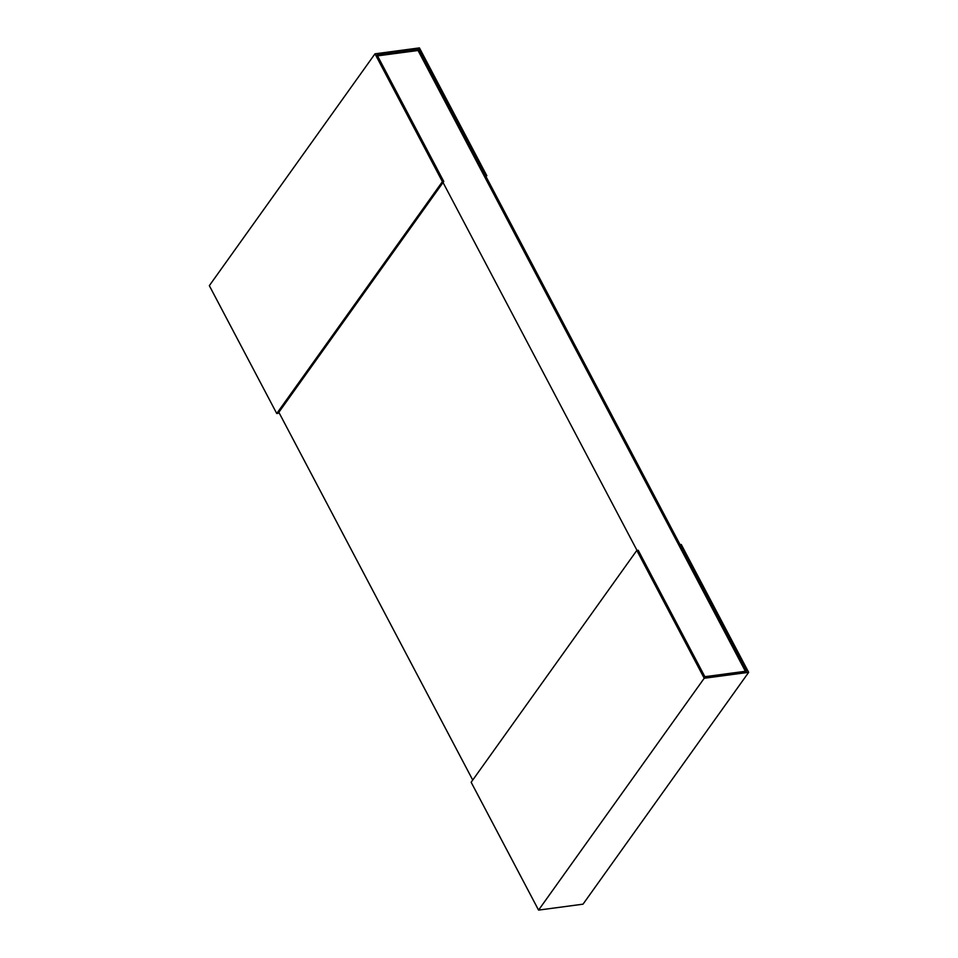 <?xml version="1.0" encoding="UTF-8"?>
<svg xmlns="http://www.w3.org/2000/svg" width="958" height="958" viewBox="0 0 958 958"><rect width="100%" height="100%" fill="white"/><g stroke="black" fill="none" stroke-linecap="round" stroke-linejoin="round"><path stroke-width="1.44" d="M637.01 550.395L443.039 182.499M377.548 55.875L418.047 50.487L745.372 671.295M278.85 412.299L472.737 780.052M704.872 676.695L638.196 550.239L636.819 550.419L704.214 678.264L748.665 672.336L681.258 544.491L679.881 544.683L746.557 671.139L704.872 676.695M748.665 672.336L583.015 904.172L538.564 910.1L704.214 678.264M538.564 910.1L471.156 782.267L636.819 550.419M418.047 50.487L418.778 49.457L485.455 175.925L484.724 176.943L679.15 545.701L679.881 544.683M484.724 176.943L486.844 175.733L419.436 47.9L374.985 53.828L442.392 181.661L443.77 181.481L377.093 55.013L418.778 49.457M485.455 175.925L486.844 175.733M442.392 181.661L276.742 413.509L278.119 413.317L443.77 181.481M276.742 413.509L209.335 285.664L374.985 53.828M486.113 176.763L680.084 544.659"/></g></svg>
